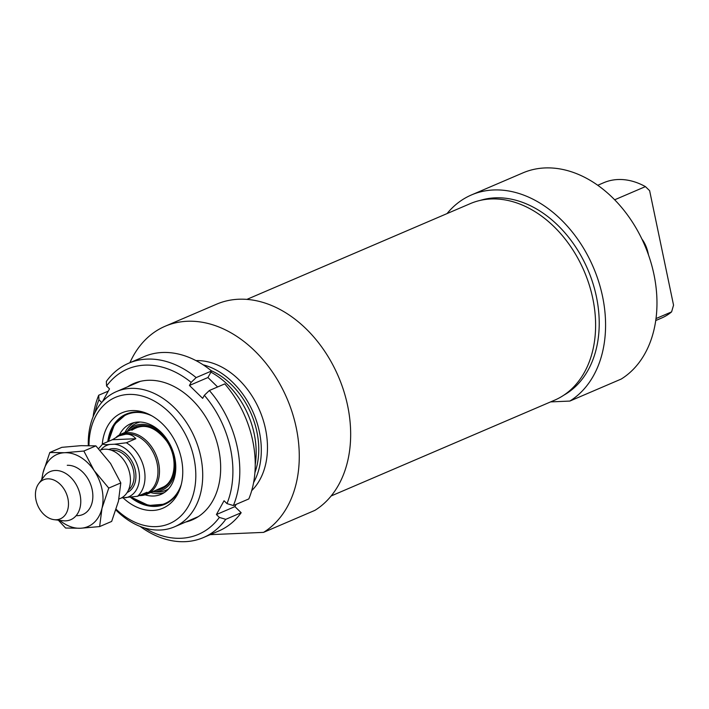 <?xml version="1.0" encoding="UTF-8"?>
<svg xmlns="http://www.w3.org/2000/svg" width="709" height="709" viewBox="0 0 709 709"><rect width="100%" height="100%" fill="white"/><g stroke="black" fill="none" stroke-linecap="round" stroke-linejoin="round"><path stroke-width="1.06" d="M648.46 254.832A31.072 20.481 87.6 0 0 641.867 238.968M614.668 199.796L645.42 186.609L649.63 190.686L673.55 305.171L671.591 311.889L656.002 318.571M597.749 185.279L603.722 182.718A73.585 53.68 66.8 0 1 645.42 186.609M671.591 311.889A73.585 53.68 66.8 0 1 661.701 317.986L655.736 320.539M550.609 401.897L569.85 401.072L621.244 379.04A114.459 83.502 66.8 0 0 642.097 239.447A114.459 83.502 66.8 0 0 522.861 172.907L471.467 194.94A114.459 83.502 66.8 0 1 590.703 261.479A114.459 83.502 66.8 0 1 569.85 401.072M447.06 213.577A114.459 83.502 66.8 0 1 471.467 194.94M480.383 200.363A106.288 77.538 66.8 0 1 587.832 269.588A106.288 77.538 66.8 0 1 563.877 395.143M131.652 497.39L148.66 505.49L165.232 504.108A49.054 35.787 66.8 0 1 156.184 506.066M145.097 494.829A38.428 28.032 -113.2 0 0 161.829 493.987A38.428 28.032 -113.2 0 0 163.265 493.225A38.428 28.032 -113.2 0 0 171.223 446.962A38.428 28.032 -113.2 0 0 131.564 423.379A38.428 28.032 -113.2 0 0 119.413 434.918M166.172 438.206A34.989 25.533 -113.2 0 0 132.512 426.845A34.989 25.533 -113.2 0 0 127.088 431.506L128.63 429.512A36.602 26.703 -113.2 0 1 134.666 424.177A36.602 26.703 -113.2 0 1 140.063 422.041M152.86 491.621A34.989 25.533 -113.2 0 0 174.955 458.696M210.919 372.145A73.585 53.68 66.8 0 1 255.231 464.519M115.93 510.028A73.585 53.68 -113.2 0 0 160.287 530.022A73.585 53.68 -113.2 0 0 174.485 526.831A73.585 53.68 -113.2 0 0 194.833 438.047A73.585 53.68 -113.2 0 0 116.506 391.572A73.585 53.68 -113.2 0 0 88.297 445.536M180.449 487.438A49.054 35.787 66.8 0 1 164.825 504.285A49.054 35.787 66.8 0 1 155.36 506.412A49.054 35.787 66.8 0 1 130.695 497.47M107.777 441.689A49.054 35.787 66.8 0 1 126.167 414.109A49.054 35.787 66.8 0 1 149.147 414.419M123.109 497.86A51.89 37.852 -113.2 0 0 152.843 510.462A51.89 37.852 -113.2 0 0 179.944 488.909A51.89 37.852 -113.2 0 0 147.729 413.764A51.89 37.852 -113.2 0 0 102.273 444.206M88.997 445.544A68.676 50.1 66.8 0 1 137.768 395.046A68.676 50.1 66.8 0 1 195.01 464.085A68.676 50.1 66.8 0 1 156.219 526.619A68.676 50.1 66.8 0 1 116.17 509.292M210.183 534.657L263.535 532.379L314.929 510.347A114.459 83.502 66.8 0 0 335.791 370.754A114.459 83.502 66.8 0 0 216.546 304.205L165.153 326.237A114.459 83.502 66.8 0 1 284.398 392.777A114.459 83.502 66.8 0 1 263.535 532.379M211.193 370.683A70.315 51.296 66.8 0 1 254.903 472.664M203.137 364.807A73.585 53.68 66.8 0 1 253.423 412.939A73.585 53.68 66.8 0 1 253.609 482.545M195.959 360.606A73.585 53.68 66.8 0 1 259.591 410.289A73.585 53.68 66.8 0 1 251.695 490.646M129.915 362.698A114.459 83.502 66.8 0 1 165.153 326.237M331.138 495.972L554.58 400.195A106.944 78.017 -113.2 0 0 584.154 271.166A106.944 78.017 -113.2 0 0 470.315 203.616L246.874 299.393M118.926 499.056L120.397 498.427A26.162 19.09 -113.2 0 0 128.861 470.156A26.162 19.09 -113.2 0 0 104.835 449.196A26.162 19.09 -113.2 0 0 100.031 450.224M121.425 497.931L137.537 496.291L146.993 492.241L144.069 494.501L139.292 495.538M114.424 444.242L109.886 444.437C105.26 444.862 102.929 444.64 102.885 443.79L112.341 439.731L118.944 435.884L125.821 434.192C129.986 434.05 133.31 435.565 135.809 438.729L126.353 442.779L114.424 444.242A27.961 20.401 66.8 0 1 138.751 470.2A27.961 20.401 66.8 0 1 125.599 497.753M112.341 439.731L135.809 438.729M98.578 448.664L102.885 443.79M144.069 494.501L145.726 493.792A31.887 23.264 -113.2 0 0 156.033 459.343A31.887 23.264 -113.2 0 0 126.751 433.802A31.887 23.264 -113.2 0 0 120.601 435.184L118.944 435.884M139.168 495.591A32.703 23.858 -113.2 0 0 146.931 494.164A32.703 23.858 -113.2 0 0 157.513 458.829A32.703 23.858 -113.2 0 0 127.478 432.632A32.703 23.858 -113.2 0 0 121.168 434.05A32.703 23.858 -113.2 0 0 116.223 437.231M54.141 519.67L63.119 520.743A26.162 19.09 -113.2 0 0 70.74 519.715A26.162 19.09 -113.2 0 0 79.195 491.443A26.162 19.09 -113.2 0 0 55.169 470.484A26.162 19.09 -113.2 0 0 50.126 471.618A26.162 19.09 -113.2 0 0 44.118 476.421L38.703 483.662A21.261 15.509 -113.2 0 0 37.701 505.402A21.261 15.509 -113.2 0 0 54.141 519.67A21.261 15.509 -113.2 0 0 68.17 499.934A21.261 15.509 -113.2 0 0 47.68 478.841A21.261 15.509 -113.2 0 0 38.703 483.662M76.147 515.647A26.162 19.09 -113.2 0 0 92.365 490.672A26.162 19.09 -113.2 0 0 67.258 465.299M59.742 520.344A39.243 28.635 -113.2 0 0 80.409 528.258A39.243 28.635 -113.2 0 0 101.99 508.273A39.243 28.635 -113.2 0 0 94.102 470.51A39.243 28.635 -113.2 0 0 64.625 452.714A39.243 28.635 -113.2 0 0 43.036 472.69A39.243 28.635 -113.2 0 0 42.079 479.142M99.632 526.583L111.668 521.425L118.438 501.228L120.805 482.926L110.551 463.456L95.892 445.881L81.074 445.66L61.843 447.335L49.807 452.493L64.625 452.714L83.848 451.039L94.102 470.51L108.761 488.084L101.99 508.273L99.632 526.583L80.409 528.258L65.591 528.037L58.333 520.176M41.663 479.709L43.036 472.69L49.807 452.493M120.805 482.926L108.761 488.084M95.892 445.881L83.848 451.039M236.159 504.356L234.909 506.616L216.413 514.548L224.044 500.749L226.986 503.62A22950.888 13655.437 29 0 0 233.394 505.544L248.815 498.932A94.838 69.19 66.8 0 0 224.78 383.888L209.359 390.499A22950.888 7740.534 134.3 0 0 204.352 395.294L202.659 398.361L189.445 385.457L191.146 382.381A22950.888 7740.534 -45.7 0 1 196.145 377.596A94.838 69.19 -113.2 0 0 128.683 363.221A94.838 69.19 -113.2 0 0 106.341 381.433A22950.888 13655.437 29 0 0 106.58 385.997L109.523 388.878L102.459 401.657M101.706 402.499L98.95 399.796A22950.888 13655.437 -151 0 1 98.711 395.232L108.273 391.129M196.145 377.596L211.566 370.984L207.941 377.525L217.61 386.963M207.941 377.525L189.445 385.457M234.909 506.616L241.175 512.731L225.754 519.342A22950.888 13655.437 -151 0 1 219.356 517.419L216.413 514.548M128.683 363.221L144.104 356.609A94.838 69.19 66.8 0 1 211.566 370.984M241.175 512.731A94.838 69.19 66.8 0 1 218.833 530.952L203.421 537.555A94.838 69.19 -113.2 0 0 225.754 519.342M140.125 526.424A94.838 69.19 -113.2 0 0 203.421 537.555M233.394 505.544A94.838 69.19 -113.2 0 0 209.359 390.499M219.356 517.419A89.937 65.609 66.8 0 1 144.592 527.966M204.352 395.294A89.937 65.609 66.8 0 1 226.986 503.62M106.58 385.997A89.937 65.609 66.8 0 1 191.146 382.381M95.068 412.434A89.937 65.609 66.8 0 1 98.95 399.796M185.563 522.081A74.197 54.132 -113.2 0 0 212.718 430.381A74.197 54.132 -113.2 0 0 127.585 386.822M98.711 395.232A94.838 69.19 -113.2 0 0 93.109 416.732M161.209 488.049A32.72 23.876 -113.2 0 0 163.841 486.799M155.794 490.362A33.686 24.576 -113.2 0 0 163.54 487.969A33.686 24.576 -113.2 0 0 169.646 445.606A33.686 24.576 -113.2 0 0 133.106 428.006A33.686 24.576 -113.2 0 0 130.031 430.248M132.034 497.346A48.398 35.308 -113.2 0 0 167.776 502.105A48.398 35.308 -113.2 0 0 181.318 484.344M151.983 415.917A48.398 35.308 -113.2 0 0 108.761 441.264M134.258 422.564A38.189 27.864 -113.2 0 0 124.935 432.428M150.707 492.551A38.189 27.864 -113.2 0 0 164.275 492.604M152.843 491.629L155.368 491.886A36.602 26.703 -113.2 0 0 167.741 489.334A36.602 26.703 -113.2 0 0 168.662 488.758M111.49 450.286A22.076 16.103 66.8 0 1 112.483 450.206A22.076 16.103 66.8 0 1 131.98 465.716A22.076 16.103 66.8 0 1 128.506 489.972M127.177 492.489A23.379 17.06 -113.2 0 0 134.471 467.169A23.379 17.06 -113.2 0 0 113.041 448.593A23.379 17.06 -113.2 0 0 108.752 449.515M100.767 449.949A27.961 20.401 66.8 0 1 109.886 444.437M137.537 496.291A31.887 23.264 -113.2 0 0 144.166 469.012A31.887 23.264 -113.2 0 0 126.353 442.779M131.847 430.239C143.342 422.724 154.89 426.269 166.491 440.874C177.826 456.605 176.089 480.489 163.664 486.853L146.931 494.164M108.468 441.397L114.512 424.434L126.583 413.941M174.485 526.831L198.352 516.604M116.506 391.572L140.373 381.336M136.908 427.297L121.168 434.05"/></g></svg>
